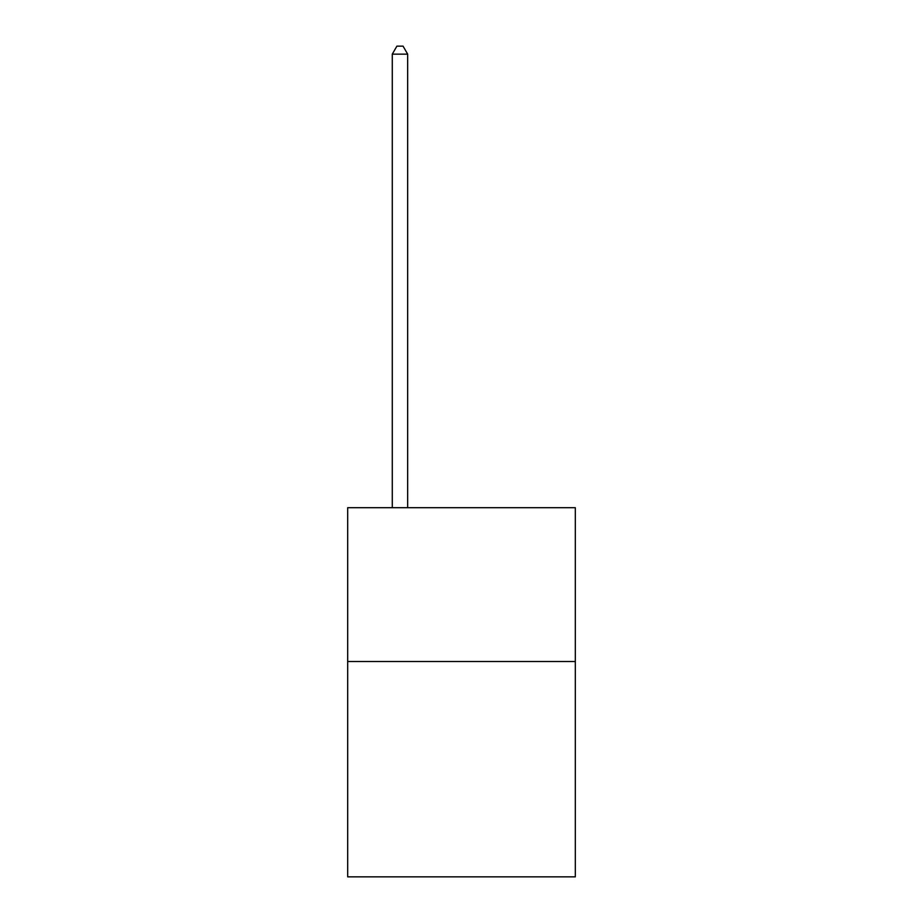 <?xml version="1.0" encoding="UTF-8"?>
<svg xmlns="http://www.w3.org/2000/svg" width="923" height="923" viewBox="0 0 923 923"><rect width="100%" height="100%" fill="white"/><g stroke="black" fill="none" stroke-linecap="round" stroke-linejoin="round"><path stroke-width="1.38" d="M575.317 661.514L575.317 876.85L347.683 876.85L347.683 507.708L575.317 507.708L575.317 661.514L347.683 661.514M407.666 507.708L407.666 54.145L392.287 54.145L392.287 507.708M392.287 54.145L396.902 46.15L403.051 46.15L407.666 54.145"/></g></svg>

